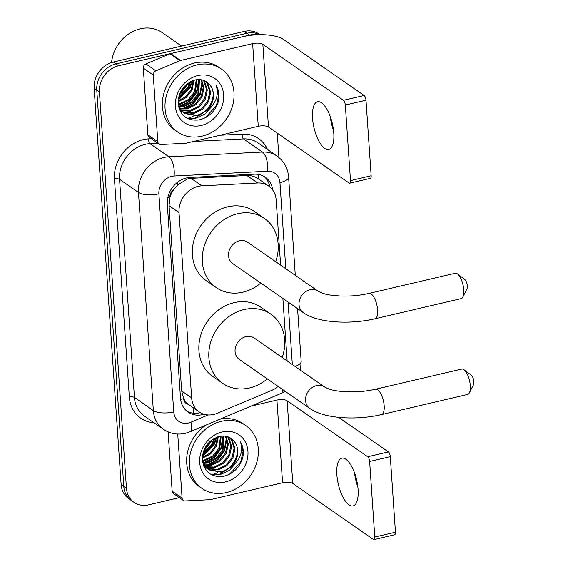 <?xml version="1.0" encoding="UTF-8"?>
<svg xmlns="http://www.w3.org/2000/svg" width="568" height="568" viewBox="0 0 568 568"><rect width="100%" height="100%" fill="white"/><g stroke="black" fill="none" stroke-linecap="round" stroke-linejoin="round"><path stroke-width="0.85" d="M280.606 265.128L276.176 200.057A22.99 19.539 124.8 0 0 268.614 186.013L258.66 179.097C255.089 176.556 251.162 175.356 246.874 175.505L191.061 178.338L187.511 178.899L177.713 184.898L173.652 189.726A7.661 6.511 124.8 0 0 169.889 197.274A22.99 8.307 176.1 0 1 167.759 197.728M268.614 186.013A22.99 19.539 124.8 0 0 257.652 182.988L201.839 185.828A22.99 19.539 124.8 0 0 198.225 186.339A22.99 19.539 124.8 0 0 179.012 212.56L191.643 397.877A22.99 19.539 124.8 0 0 199.198 411.928A22.99 19.539 124.8 0 0 217.345 413.27L271.788 390.322A22.99 19.539 124.8 0 0 278.128 386.403M169.889 197.274L169.917 197.65A22.99 19.539 -55.2 0 1 173.652 189.726M188.278 404.281A22.99 19.539 -55.2 0 1 183.599 398.324L183.62 398.7A7.661 6.511 124.8 0 0 188.278 404.281L199.198 411.928M169.917 197.65L169.037 205.637L181.675 390.954L183.599 398.324M287.138 360.936L282.878 298.434M179.346 497.653L148.582 504.845A22.99 19.539 -55.2 0 1 134.005 502.339L131.35 500.5A22.99 19.539 -55.2 0 1 123.796 486.449L96.773 90.106A22.99 19.539 -55.2 0 1 115.993 63.886L246.924 33.271A22.99 19.539 -55.2 0 1 259.725 34.698A22.99 19.539 -55.2 0 0 246.924 33.271L115.993 63.886A22.99 19.539 -55.2 0 0 96.773 90.106L123.796 486.449A22.99 19.539 -55.2 0 0 131.35 500.5L128.695 498.654A22.99 19.539 -55.2 0 1 121.14 484.61L94.125 88.26A22.99 19.539 -55.2 0 1 113.337 62.04L244.268 31.425A22.99 19.539 -55.2 0 1 258.845 33.931L259.945 34.698M272.711 190.06A22.99 19.539 124.8 0 0 265.263 177.202A22.99 19.539 124.8 0 0 254.301 174.177L190.117 177.443A22.99 19.539 124.8 0 0 186.503 177.954A22.99 19.539 124.8 0 0 167.29 204.175L180.503 398.061A22.99 19.539 124.8 0 0 188.065 412.105A22.99 19.539 124.8 0 0 204.033 414.235M134.005 502.339A22.99 19.539 -55.2 0 1 126.444 488.295L99.428 91.952A22.99 19.539 -55.2 0 1 118.641 65.732L249.572 35.109A22.99 19.539 -55.2 0 1 256.984 34.783M277.262 133.118L278.923 157.535M200.383 412.673A22.99 19.539 -55.2 0 1 186.78 411.125M263.893 176.343A22.99 19.539 -55.2 0 1 269.864 186.971M333.771 132.997A24.523 9.407 -103.2 0 0 317.576 101.75A24.523 9.407 -103.2 0 0 312.549 118.251A24.523 9.407 -103.2 0 0 328.744 149.505A24.523 9.407 -103.2 0 0 333.771 132.997M157.805 141.673A3.834 3.259 124.8 0 0 159.061 144.016L149.114 137.101A3.834 3.259 -55.2 0 1 147.85 134.758L157.805 141.673L153.261 75.019L143.306 68.11A3.834 3.259 -55.2 0 1 145.919 63.928L170.031 53.768A3.834 3.259 -55.2 0 1 170.627 53.569L242.685 36.721A30.651 11.076 176.1 0 1 283.51 39.49L364.095 95.481A3.834 1.47 76.8 0 1 365.998 100.195L345.323 105.03A3.834 1.47 -103.2 0 0 343.427 100.316L262.842 44.325A7.661 2.769 -3.9 0 0 252.632 43.637L180.574 60.485A3.834 3.259 124.8 0 0 179.985 60.677L155.866 70.844A3.834 3.259 124.8 0 0 153.261 75.019M147.85 134.758L143.306 68.11M159.061 144.016A3.834 3.259 124.8 0 0 160.886 144.52L185.615 143.264A3.834 3.259 124.8 0 0 186.212 143.179L258.27 126.323A7.661 2.769 -3.9 0 1 268.479 127.019L349.064 183.01A3.834 1.47 -103.2 0 0 349.689 183.173A3.834 1.47 -103.2 0 0 350.477 180.596L371.152 175.761L365.998 100.195M371.152 175.761A3.834 1.47 76.8 0 1 370.364 178.338L349.689 183.173M350.477 180.596L345.323 105.03M333.565 130.661A24.523 9.407 76.8 0 1 330.249 116.497M111.562 62.537A34.485 29.309 -55.2 0 1 140.303 28.812A34.485 29.309 -55.2 0 1 162.164 32.575L181.604 46.079M201.959 136.164A38.312 32.561 -55.2 0 1 177.67 131.989A38.312 32.561 -55.2 0 1 166.609 94.863A38.312 32.561 -55.2 0 1 197.096 64.88A38.312 32.561 -55.2 0 1 221.392 69.055A38.312 32.561 -55.2 0 1 232.454 106.181A38.312 32.561 -55.2 0 1 201.959 136.164M177.67 131.989L175.015 130.143A38.312 32.561 -55.2 0 1 163.953 93.017A38.312 32.561 -55.2 0 1 194.448 63.034A38.312 32.561 -55.2 0 1 218.737 67.209L221.392 69.055M218.403 101.459C219.681 95.488 218.929 90.163 216.145 85.47C219.177 95.005 216.081 103.426 206.858 110.732A19.156 16.28 -55.2 0 0 209.713 84.795C206.07 80.436 201.257 78.817 195.278 79.925C183.89 83.659 178.174 91.739 178.132 104.157C180.34 115.837 187.298 121.105 199.006 119.954C208.733 117.576 215.194 111.413 218.403 101.459M197.827 75.572A26.824 22.798 -55.2 0 1 223.65 94.877A26.824 22.798 -55.2 0 1 201.228 125.471A26.824 22.798 -55.2 0 1 175.413 106.159A26.824 22.798 -55.2 0 1 197.827 75.572M182.612 111.832L192.971 112.94L201.697 108.729L207.831 100.927L209.812 91.668L207.171 83.489L204.7 80.826M182.981 112.187L193.794 113.515L202.528 109.304L208.662 101.502L210.636 92.243L208.002 84.064L204.885 80.919M181.235 110.284L189.648 110.632L198.381 106.422L204.516 98.619L206.496 89.361L203.855 81.181L203.11 80.216M181.568 110.696L190.479 111.214L199.205 107.004L205.346 99.194L207.32 89.936L204.686 81.757L203.564 80.372M180.035 108.481L186.332 108.332L195.065 104.121L201.2 96.319L203.188 87.657L201.1 79.747M180.319 108.957L187.163 108.907L195.889 104.697L202.03 96.894L204.011 87.905L201.626 79.84M179.026 106.401L183.017 106.024L191.75 101.814L197.884 94.011L198.807 79.555M179.261 106.947L183.847 106.599L192.573 102.396L198.715 94.586L199.411 79.57M178.26 103.965L179.701 103.724L188.427 99.514L194.568 91.704L196.223 79.747M178.423 104.611L180.532 104.299L189.258 100.089L195.399 92.286L196.904 79.655M178.082 100.983L185.857 96.581L191.253 89.403L193.241 80.478M178.047 101.8L186.311 97.483L192.083 89.978L194.029 80.23M178.664 97.014L187.937 87.096L189.57 82.147M178.43 98.143L188.768 87.678L190.585 81.593M180.347 92.286L185.551 85.15M178.48 106.486L180.205 109.439L184.564 113.451L197.11 115.822L206.858 110.732M184.153 113.153L196.287 115.24C210.082 113.089 218.155 93.5 209.713 84.795M178.054 103L181.036 110.014L184.564 113.451M179.559 109.929L182.534 111.946M180.837 110.852L182.158 111.612M179.46 109.688L181.249 111.143M179.666 109.88L181.078 110.511M179.239 95.026L186.943 85.25L187.745 83.333M178.139 100.174L190.259 87.55L192.339 80.805M180.944 106.337L190.372 100.941L196.89 92.158L199.233 80.812M184.259 108.637L193.688 103.248L200.206 94.466L202.556 83.12M187.717 118.57L195.513 118.378L205.147 113.941L212.468 105.641M179.552 94.139L186.993 83.901M178.196 99.634L189.847 87.266L191.842 81.011M179.261 106.401L189.407 101.132L196.478 91.874L198.757 79.555M182.576 108.708L192.722 103.44L199.794 94.174L202.052 81.678M187.078 118.236L195.094 118.094L210.288 108.062M205.076 117.881L216.373 105.698L218.744 95.133L216.145 85.47M457.453 273.932L464.745 279.385A5.368 2.059 76.8 0 1 467.35 285.945A5.368 2.059 76.8 0 1 466.967 288.892L462.856 297.014A13.029 4.998 -103.2 0 0 463.772 289.865A13.029 4.998 -103.2 0 0 457.453 273.932A13.029 4.998 -103.2 0 0 455.167 273.258L369.03 293.407A13.029 4.998 76.8 0 1 377.635 310.007A13.029 4.998 76.8 0 1 374.958 318.776L461.102 298.633A13.029 4.998 -103.2 0 0 462.856 297.014M369.03 293.407C359.942 295.481 350.477 296.361 340.637 296.027C330.924 295.381 324.704 294.749 318.186 291.235L247.684 242.252A13.029 11.069 124.8 0 0 239.419 240.832A13.029 11.069 124.8 0 0 229.053 251.028A13.029 11.069 124.8 0 0 232.816 263.644L303.319 312.634C317.434 322.858 349.519 324.747 374.958 318.776M260.79 283.084A42.146 35.819 -55.2 0 1 242.919 292.158A42.146 35.819 -55.2 0 1 216.202 287.564A42.146 35.819 -55.2 0 1 204.033 246.725A42.146 35.819 -55.2 0 1 237.573 213.745A42.146 35.819 -55.2 0 1 264.298 218.339A42.146 35.819 -55.2 0 1 275.657 261.692M216.202 287.564L206.248 280.649A42.146 35.819 -55.2 0 1 194.086 239.81A42.146 35.819 -55.2 0 1 227.626 206.83A42.146 35.819 -55.2 0 1 254.35 211.424L264.298 218.339M463.985 369.74L471.277 375.192A5.368 2.059 76.8 0 1 473.875 381.753A5.368 2.059 76.8 0 1 473.499 384.699L469.388 392.822A13.029 4.998 -103.2 0 0 470.304 385.672A13.029 4.998 -103.2 0 0 463.985 369.74A13.029 4.998 -103.2 0 0 461.699 369.065L375.562 389.215A13.029 4.998 76.8 0 1 384.167 405.815A13.029 4.998 76.8 0 1 381.49 414.583L467.634 394.44A13.029 4.998 -103.2 0 0 469.388 392.822M375.562 389.215C366.474 391.288 357.009 392.168 347.169 391.835C337.456 391.189 331.236 390.557 324.719 387.042L254.215 338.059A13.029 11.069 124.8 0 0 245.951 336.639A13.029 11.069 124.8 0 0 235.585 346.835A13.029 11.069 124.8 0 0 239.348 359.452L309.851 408.442C323.966 418.666 356.051 420.554 381.49 414.583M267.322 378.891A42.146 35.819 -55.2 0 1 249.451 387.965A42.146 35.819 -55.2 0 1 222.734 383.372A42.146 35.819 -55.2 0 1 210.565 342.532A42.146 35.819 -55.2 0 1 244.105 309.553A42.146 35.819 -55.2 0 1 270.829 314.147A42.146 35.819 -55.2 0 1 282.189 357.499M222.734 383.372L212.78 376.456A42.146 35.819 -55.2 0 1 200.618 335.617A42.146 35.819 -55.2 0 1 234.158 302.637A42.146 35.819 -55.2 0 1 260.882 307.231L270.829 314.147M358.074 489.424A24.523 9.407 -103.2 0 0 341.879 458.177A24.523 9.407 -103.2 0 0 336.845 474.678A24.523 9.407 -103.2 0 0 353.04 505.932A24.523 9.407 -103.2 0 0 358.074 489.424M182.101 498.1A3.834 3.259 124.8 0 0 183.357 500.443L173.41 493.528A3.834 3.259 -55.2 0 1 172.154 491.185L182.101 498.1L177.734 434.051M172.154 491.185L168.107 431.9M338.656 417.352L388.398 451.908A3.834 1.47 76.8 0 1 390.294 456.622L369.626 461.457A3.834 1.47 -103.2 0 0 367.723 456.743L287.138 400.752A7.661 2.769 -3.9 0 0 276.928 400.064L250.9 406.148M183.357 500.443A3.834 3.259 124.8 0 0 185.189 500.948L209.911 499.691A3.834 3.259 124.8 0 0 210.515 499.606L282.566 482.75A7.661 2.769 -3.9 0 1 292.776 483.446L373.361 539.437A3.834 1.47 -103.2 0 0 373.993 539.6A3.834 1.47 -103.2 0 0 374.774 537.023L395.449 532.188L390.294 456.622M395.449 532.188A3.834 1.47 76.8 0 1 394.661 534.765L373.993 539.6M374.774 537.023L369.626 461.457M357.861 487.088A24.523 9.407 76.8 0 1 354.553 472.924M226.256 492.591A38.312 32.561 -55.2 0 1 201.967 488.416A38.312 32.561 -55.2 0 1 190.905 451.283A38.312 32.561 -55.2 0 1 221.399 421.307A38.312 32.561 -55.2 0 1 245.688 425.482A38.312 32.561 -55.2 0 1 256.75 462.608A38.312 32.561 -55.2 0 1 226.256 492.591M201.967 488.416L199.311 486.57A38.312 32.561 -55.2 0 1 206.049 425.056M242.706 457.886C243.984 451.915 243.232 446.59 240.441 441.897C243.473 451.432 240.378 459.853 231.155 467.159A19.156 16.28 -55.2 0 0 234.016 441.222C230.367 436.863 225.56 435.244 219.575 436.345C208.186 440.086 202.471 448.166 202.428 460.584C204.636 472.264 211.594 477.532 223.302 476.382C233.029 474.003 239.497 467.84 242.706 457.886M222.124 432A26.824 22.798 -55.2 0 1 247.946 451.304A26.824 22.798 -55.2 0 1 225.531 481.898A26.824 22.798 -55.2 0 1 199.709 462.586A26.824 22.798 -55.2 0 1 222.124 432M206.915 468.259L217.267 469.367L225.993 465.156L232.134 457.346L234.108 448.088L231.467 439.916L228.996 437.253M207.284 468.614L218.098 469.942L226.824 465.732L232.958 457.929L234.939 448.67L232.298 440.491L229.188 437.346M205.538 466.711L213.951 467.059L222.677 462.849L228.812 455.046L230.793 445.788L228.151 437.608L227.406 436.643M205.864 467.123L214.782 467.634L223.508 463.431L229.642 455.621L231.623 446.363L228.982 438.184L227.86 436.799M204.338 464.908L210.636 464.759L219.362 460.549L225.496 452.739L227.491 444.084L225.397 436.174M204.615 465.384L211.459 465.334L220.192 461.124L226.327 453.321L228.315 444.332L225.929 436.267M203.33 462.821L207.32 462.451L216.046 458.241L222.18 450.438L223.11 435.983M203.557 463.374L208.144 463.026L216.877 458.816L223.011 451.013L223.707 435.997M202.556 460.392L204.004 460.151L212.73 455.941L218.865 448.131L220.526 436.174M202.726 461.038L204.828 460.726L213.561 456.516L219.695 448.713L221.201 436.082M202.378 457.41L210.153 453.008L215.549 445.83L217.537 436.906M202.343 458.227L210.614 453.903L216.38 446.405L218.332 436.657M202.968 453.441L212.233 443.523L213.866 438.574M202.726 454.57L213.064 444.105L214.881 438.02M204.643 448.713L209.848 441.577M202.783 462.913L204.501 465.866L208.861 469.878L221.413 472.242L231.155 467.159M208.449 469.58L220.583 471.667C234.378 469.516 242.451 449.927 234.016 441.222M202.357 459.427L205.332 466.442L208.861 469.878M203.862 466.356L206.83 468.373M205.133 467.279L206.454 468.039M203.763 466.115L205.545 467.57M203.969 466.307L205.375 466.939M219.915 419.212A38.312 32.561 -55.2 0 1 243.04 423.636L245.688 425.482M203.536 451.454L211.246 441.677L212.041 439.76M202.442 456.594L214.562 443.977L216.635 437.232M205.247 462.764L214.668 457.368L221.193 448.585L223.536 437.239M208.562 465.064L217.984 459.675L224.509 450.893L226.852 439.547M212.02 474.997L219.809 474.805L229.444 470.368L236.764 462.068M203.855 450.566L211.289 440.328M202.499 456.061L214.143 443.693L216.138 437.438M203.557 462.828L213.703 457.56L220.774 448.301L223.054 435.983M206.873 465.135L217.019 459.867L224.09 450.601L226.355 438.105M211.374 474.663L219.397 474.521L234.584 464.489M229.38 474.308L240.676 462.125L243.04 451.56L240.441 441.897M191.061 178.338L201.839 185.828M193.361 413.199A22.99 7.242 -112.9 0 0 192.971 407.597M258.66 179.097A22.99 10.125 -92.9 0 0 258.419 174.419M177.713 184.898A22.99 10.125 -92.9 0 0 177.713 182.143M183.62 398.7A22.99 8.307 176.1 0 1 180.624 399.311M169.037 205.637L179.012 212.56M246.874 175.505L257.652 182.988M181.675 390.954L191.643 397.877M121.14 484.61L126.444 488.295M94.125 88.26L99.428 91.952M113.337 62.04L118.641 65.732M244.268 31.425L249.572 35.109M285.803 268.742L279.939 182.626A15.329 13.029 124.8 0 0 267.592 171.252L174.099 176.002A15.329 13.029 124.8 0 0 171.692 176.343A15.329 13.029 124.8 0 0 158.884 193.823L173.751 411.956A15.329 13.029 124.8 0 0 188.505 422.99A15.329 13.029 124.8 0 0 190.883 422.216L208.144 414.945M173.751 411.956A15.329 5.538 -3.9 0 1 153.339 410.572L138.464 192.438A30.651 26.05 -55.2 0 1 164.088 157.478A30.651 26.05 -55.2 0 1 168.902 156.796L150.002 143.661A30.651 26.05 124.8 0 0 145.188 144.35A30.651 26.05 124.8 0 0 119.564 179.31L134.431 397.437A30.651 26.05 124.8 0 0 144.513 416.166L163.414 429.301A30.651 26.05 -55.2 0 1 153.339 410.572L134.431 397.437A3.834 1.384 176.1 0 0 129.334 397.096L114.459 178.963A3.834 1.384 176.1 0 1 119.564 179.31L138.464 192.438A15.329 5.538 -3.9 0 0 158.884 193.823M163.414 429.301C170.073 433.732 177.393 435.067 185.367 433.306L190.202 431.73A15.329 4.828 -112.9 0 0 190.883 422.216M114.459 178.963A34.485 29.309 -55.2 0 1 143.285 139.629A34.485 29.309 -55.2 0 1 148.702 138.862L151.443 138.72M220.214 135.227L242.195 134.105A34.485 29.309 -55.2 0 1 267.478 149.448M153.878 422.677A34.485 29.309 -55.2 0 1 129.334 397.096M174.099 176.002A15.329 6.752 -92.9 0 0 168.902 156.796L262.395 152.047L243.487 138.911L193.617 141.446M267.592 171.252A15.329 6.752 -92.9 0 0 262.395 152.047A30.651 26.05 -55.2 0 1 277.014 156.072L258.106 142.937A30.651 26.05 124.8 0 0 243.487 138.911A3.834 1.69 87.1 0 1 242.195 134.105M157.968 143.257L150.002 143.661A3.834 1.69 87.1 0 1 148.702 138.862M292.335 364.55L288.075 302.041M190.202 431.73L281.401 393.297A15.329 4.828 -112.9 0 0 282.871 389.698M294.984 366.388A15.329 5.538 -3.9 0 0 301.168 361.425L297.568 308.637M279.939 182.626A15.329 5.538 -3.9 0 0 288.594 176.975C287.862 168.156 284 161.184 277.014 156.072M268.479 127.019L262.842 44.325M258.27 126.323L252.632 43.637M170.627 53.569L180.574 60.485M343.427 100.316L364.095 95.481M179.985 60.677L170.031 53.768M145.919 63.928L155.866 70.844M193.297 116.192A30.651 26.05 -55.2 0 1 187.461 118.435M318.186 291.235A13.029 11.069 124.8 0 0 309.922 289.815A13.029 11.069 124.8 0 0 299.038 304.675A13.029 11.069 124.8 0 0 303.319 312.634M324.719 387.042A13.029 11.069 124.8 0 0 316.454 385.622A13.029 11.069 124.8 0 0 305.57 400.483A13.029 11.069 124.8 0 0 309.851 408.442M292.776 483.446L287.138 400.752M282.566 482.75L276.928 400.064M367.723 456.743L388.398 451.908M217.594 472.619A30.651 26.05 -55.2 0 1 211.757 474.862M281.401 393.297L285.25 391.345M300.493 370.215L301.168 361.425M295.296 275.338L288.594 176.975"/></g></svg>
